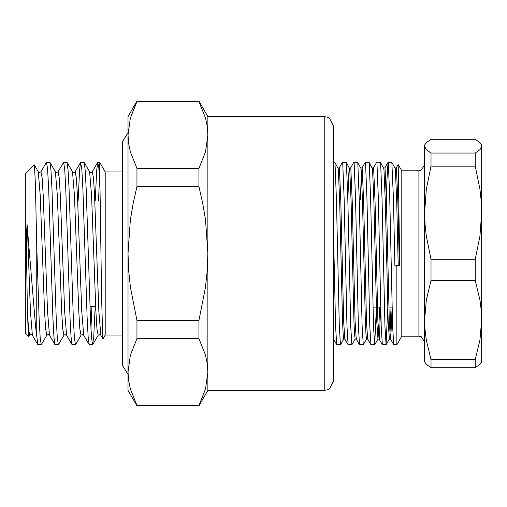 <?xml version="1.0" encoding="UTF-8"?>
<svg xmlns="http://www.w3.org/2000/svg" width="507" height="507" viewBox="0 0 507 507"><rect width="100%" height="100%" fill="white"/><g stroke="black" fill="none" stroke-linecap="round" stroke-linejoin="round"><path stroke-width="0.76" d="M105.203 335.064L105.203 171.936L99.606 162.24L101.571 296.57L102.756 337.77L103.01 338.866L105.203 335.064L122.314 335.064L122.314 171.936L105.203 171.936M27.346 309.416L28.5 329.119L29.717 335.222L28.734 336.73L28.278 333.055L27.346 309.416L26.51 253.5L26.554 233.144L27.067 224.449L35.61 326.876L37.841 344.646L41.251 344.76L40.18 337.808L39.109 318.028L36.758 246.053L36.758 335.926M130.381 118.087L136.953 101.501L198.934 101.501L198.934 101.134L136.953 101.134L130.381 118.074L128.018 134.951L128.626 143.437L130.388 151.84L136.953 168.4L136.953 186.601L198.934 186.601L198.934 168.4L136.953 168.4M198.934 168.4L205.506 151.827L207.87 134.951L207.262 126.458L205.5 118.055L198.934 101.501M198.934 320.399L136.953 320.399L136.953 338.6L198.934 338.6L198.934 320.399L205.487 287.361L207.268 270.453L207.87 253.5L205.519 219.867L202.699 203.187L198.934 186.601M136.953 186.601L133.189 203.187L130.369 219.867L128.018 253.5L128.62 270.453L130.4 287.361L136.953 320.399M205.506 388.913L198.934 405.499L136.953 405.499L136.953 405.866L128.018 390.39L128.018 372.049L128.626 380.542L130.388 388.945L136.953 405.499M207.87 390.39L207.87 116.61L324.227 116.61L324.227 390.39L207.87 390.39L198.934 405.866L205.506 388.926L207.87 372.049L207.262 363.563L205.5 355.16L198.934 338.6M136.953 338.6L130.381 355.173L128.018 372.049L128.018 116.61L136.953 101.134M324.227 116.61L327.452 117.199L329.474 118.27L333.353 125.736L333.353 253.5L333.353 156.536M333.353 253.5L333.353 381.264L329.474 388.73L327.452 389.801L324.227 390.39M28.76 336.762L25.35 333.353L25.35 173.648L34.178 164.819L34.489 165.979L35.357 183.388L36.758 246.053M78.167 200.455L79.605 170.118L80.619 162.354L75.169 171.778L73.832 172.507L72.495 171.778L74.491 195.626L78.769 311.374L79.833 329.119L81.05 335.222L75.473 344.76L74.402 337.814L73.331 318.028L69.053 188.972L68.058 170.118L67.044 162.354L63.635 162.24L58.058 171.778L56.721 172.507L55.383 171.778L57.38 195.626L61.658 311.374L62.722 329.119L63.939 335.222L58.362 344.76L57.291 337.814L56.22 318.028L51.942 188.972L50.947 170.118L49.933 162.354L46.524 162.24L40.947 171.778L39.609 172.507L38.272 171.778L40.268 195.626L44.546 311.374L45.611 329.119L46.828 335.222L41.251 344.76M95.278 200.455L96.717 170.118L97.731 162.354L98.713 166.778L99.606 180.143M80.619 162.354L81.817 169.186L82.888 188.972L87.166 318.028L88.161 336.882L89.175 344.646L92.585 344.76L91.514 337.814L90.442 318.028L86.165 188.972L85.17 170.118L84.156 162.354L80.746 162.24M90.943 328.904L91.881 306.545M63.635 162.24L64.706 169.186L65.777 188.972L70.055 318.028L71.05 336.882L72.064 344.646L75.473 344.76M46.524 162.24L47.595 169.186L48.666 188.972L52.943 318.028L53.938 336.882L54.952 344.646L58.362 344.76M95.164 306.545L93.725 336.882L92.585 344.76M99.499 178.096L98.561 200.455M431.001 359.659L431.001 367.727L426.286 364.305L424.613 361.871L424.613 320.037L425.043 330.082L426.298 340.039L431.001 359.659L475.262 359.659L479.964 340.02L481.65 320.037L481.219 309.986L479.964 300.036L475.262 280.415L475.262 259.191L431.001 259.191L431.001 280.415L426.298 300.055L424.613 320.037L424.613 212.687L425.043 224.481L426.298 236.161L431.001 259.191M431.001 153.032L431.001 166.182L426.298 189.238L424.613 212.687L424.613 146.149L426.286 149.609L431.001 153.032L475.262 153.032L479.977 149.609L481.65 146.149L481.219 144.413L479.958 142.67L475.262 139.273L431.001 139.273L426.305 142.67L425.043 144.413L424.613 146.149L424.613 145.129L424.613 146.149M431.001 280.415L475.262 280.415M431.001 166.182L475.262 166.182L475.262 153.032M475.262 259.191L479.964 236.135L481.65 212.687L481.219 200.892L479.964 189.212L475.262 166.182M431.001 367.727L475.262 367.727L475.262 359.659M481.054 144.096L481.65 145.129L481.65 361.871L479.977 364.305L475.262 367.727M401.798 336.204L396.861 344.76L396.861 266.004L399.738 265.326L398.185 164.547L401.798 170.796L401.798 336.204L418.909 336.204L418.909 170.796L420.671 170.517L424.613 165.092L424.613 212.687M424.613 320.037L424.613 341.908L421.336 336.749L418.909 336.204M396.861 266.004L394.89 266.004L398.179 265.224L399.738 265.326M383.71 167.944L384.819 167.944L385.06 168.749L386.486 201.862L389.338 321.717L390.453 338.999L390.764 338.251L392.12 307.876M395.118 167.944L396.227 167.944L396.468 168.749L397.894 201.862L399.32 265.224M372.303 167.944L373.412 167.944L373.653 168.749L375.079 201.862L377.93 321.717L379.046 338.999L379.356 338.251L380.713 307.876M360.382 199.885L361.421 172.165M360.895 167.944L362.004 167.944L362.245 168.749L363.671 201.862L366.523 321.717L367.638 338.999L370.94 344.703L369.818 326.267L366.967 198.421L365.541 163.102L365.236 162.297L361.973 167.944M349.488 167.944L350.597 167.944L350.838 168.749L352.264 201.862L355.115 321.717L356.231 338.999L359.533 344.703L358.411 326.267L355.559 198.421L354.133 163.102L353.829 162.297L350.565 167.944M356.301 339.056L356.541 338.251M338.08 167.944L339.189 167.944L339.43 168.749L340.856 201.862L343.708 321.717L344.823 338.999L348.125 344.703L347.003 326.267L344.152 198.421L342.726 163.102L342.421 162.297L339.158 167.944M333.353 338.828L336.718 344.703L335.596 326.267L333.353 225.615M333.353 162.24L334.753 162.24L335 163.102L336.426 198.421L339.278 326.267L340.457 344.76L336.718 344.703M342.478 162.24L346.161 162.24L346.408 163.102L347.834 198.421L350.686 326.267L351.864 344.76L348.125 344.703M353.886 162.24L357.568 162.24L357.815 163.102L359.241 198.421L362.093 326.267L363.272 344.76L359.533 344.703M365.293 162.24L368.976 162.24L369.223 163.102L370.649 198.421L373.501 326.267L374.679 344.76L370.94 344.703M376.701 162.24L380.383 162.24L380.63 163.102L382.056 198.421L384.908 326.267L386.087 344.76L382.348 344.703L381.226 326.267L378.374 198.421L376.948 163.102L376.644 162.297L373.38 167.944M396.861 344.76L393.755 344.703L392.633 326.267L389.782 198.421L388.356 163.102L388.051 162.297L386.93 180.733L386.416 199.124M398.191 164.541L396.195 167.944M334.816 162.291L338.289 168.749L339.715 201.862L342.567 321.717L343.15 334.557L343.752 339.056L344.861 339.056M347.853 199.238L348.854 172.443L349.456 167.944M346.224 162.291L349.697 168.749L351.123 201.862L353.975 321.717L354.558 334.557L355.16 339.056L356.269 339.056M357.631 162.291L361.104 168.749L362.53 201.862L365.382 321.717L365.965 334.557L366.567 339.056L367.676 339.056M369.039 162.291L372.512 168.749L373.938 201.862L376.79 321.717L377.975 339.056L379.116 339.056M378.533 334.835L379.591 307.115M380.446 162.291L383.919 168.749L385.345 201.862L388.197 321.717L389.382 339.056L390.523 339.056M389.94 334.835L390.998 307.115M388.108 162.24L391.854 162.291L395.327 168.749L396.753 201.862L398.179 265.224M386.087 344.76L387.779 307.762M391.854 162.291L393.464 198.421L394.89 266.004M374.679 344.76L376.371 307.762M363.272 344.76L366.599 339.056M351.864 344.76L355.192 339.056M340.457 344.76L343.784 339.056M27.346 226.502L30.395 311.374L32.391 335.222L31.054 334.493L29.717 335.222M40.947 171.778L42.163 177.881L43.228 195.626L47.506 311.374L49.502 335.222L48.165 334.493L46.828 335.222M58.058 171.778L59.275 177.881L60.339 195.626L64.617 311.374L66.613 335.222L65.276 334.493L63.939 335.222M75.169 171.778L76.386 177.881L77.451 195.626L81.728 311.374L83.725 335.222L82.388 334.493L81.05 335.222M97.731 162.354L92.28 171.778L93.497 177.881L94.562 195.626L98.84 311.374L100.836 335.222L102.94 338.86M92.28 171.778L90.943 172.507L89.606 171.778L91.602 195.626L95.88 311.374L96.945 329.119L98.162 335.222L92.711 344.646M95.665 306.545L90.005 306.545M207.87 116.61L198.934 101.134M198.934 405.866L136.953 405.866M89.175 344.646L83.725 335.222M72.064 344.646L66.613 335.222M54.952 344.646L49.502 335.222M37.841 344.646L32.391 335.222M100.836 335.222L99.499 334.493L98.162 335.222M38.272 171.778L34.267 164.851M55.383 171.778L49.933 162.354M72.495 171.778L67.044 162.354M89.606 171.778L84.156 162.354M99.606 162.24L97.857 162.24M424.613 145.129L425.208 144.096M372.968 307.115L376.352 307.115M377.493 307.115L380.694 307.115M388.901 307.115L392.101 307.115M384.788 167.944L388.051 162.297M390.453 338.999L393.755 344.703M379.046 338.999L382.348 344.703M378.007 339.056L374.743 344.709M389.414 339.056L386.15 344.709M401.798 170.796L418.909 170.796M128.018 132.638L122.428 141.707L122.428 365.293L128.018 374.362"/></g></svg>
